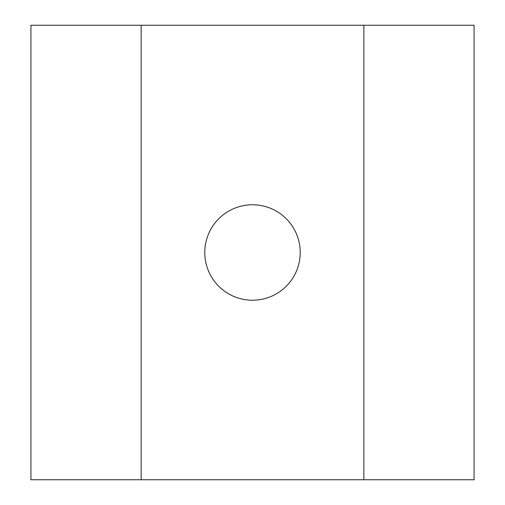 <?xml version="1.0" encoding="UTF-8"?>
<svg xmlns="http://www.w3.org/2000/svg" width="505" height="505" viewBox="0 0 505 505"><rect width="100%" height="100%" fill="white"/><g stroke="black" fill="none" stroke-linecap="round" stroke-linejoin="round"><path stroke-width="0.76" d="M252.5 300.223A47.722 47.722 0 0 1 204.777 252.5A47.722 47.722 0 0 1 252.5 204.777A47.722 47.722 0 0 1 300.223 252.5A47.722 47.722 0 0 1 252.5 300.223M474.069 479.75L30.931 479.75L30.931 25.25L474.069 25.25L474.069 479.75M141.147 479.75L141.147 25.25M363.852 479.75L363.852 25.25"/></g></svg>
